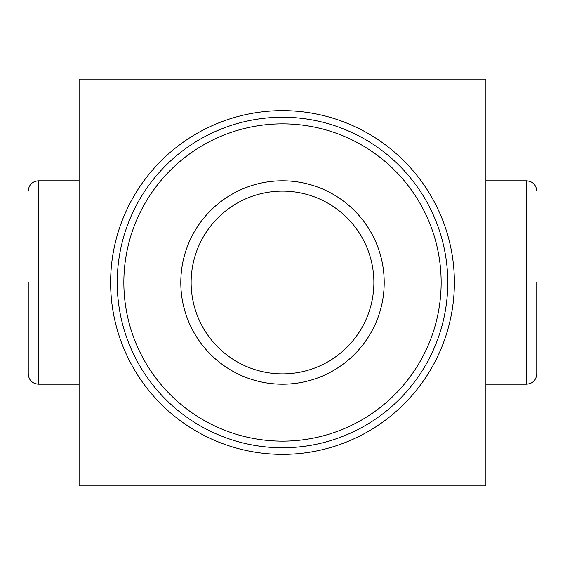 <?xml version="1.0" encoding="UTF-8"?>
<svg xmlns="http://www.w3.org/2000/svg" width="565" height="565" viewBox="0 0 565 565"><rect width="100%" height="100%" fill="white"/><g stroke="black" fill="none" stroke-linecap="round" stroke-linejoin="round"><path stroke-width="0.85" d="M485.9 485.9L485.9 79.1L79.1 79.1L79.1 485.9L485.9 485.9M117.238 282.5A165.263 165.263 0 0 0 365.131 425.622A165.263 165.263 0 0 0 365.131 139.378A165.263 165.263 0 0 0 117.238 282.5A165.263 165.263 0 0 0 365.131 425.622A165.263 165.263 0 0 0 365.131 139.378A165.263 165.263 0 0 0 117.238 282.5M180.8 282.5A101.7 101.7 0 0 0 333.35 370.576A101.7 101.7 0 0 0 333.35 194.424A101.7 101.7 0 0 0 180.8 282.5M28.25 282.5L28.25 374.03L28.25 282.5M536.75 282.5L536.75 374.03L536.75 282.5M191.125 282.5A91.375 91.375 0 0 0 328.187 361.635A91.375 91.375 0 0 0 328.187 203.365A91.375 91.375 0 0 0 191.125 282.5M110.627 282.5A171.873 171.873 0 0 0 368.436 431.349A171.873 171.873 0 0 0 368.436 133.651A171.873 171.873 0 0 0 110.627 282.5M123.848 282.5A158.652 158.652 0 0 0 361.826 419.894A158.652 158.652 0 0 0 361.826 145.106A158.652 158.652 0 0 0 123.848 282.5M28.25 190.97C28.85 184.79 32.24 181.4 38.42 180.8L38.42 384.2C32.24 383.6 28.85 380.21 28.25 374.03M485.9 180.8L526.58 180.8L526.58 384.2C532.76 383.6 536.15 380.21 536.75 374.03M38.42 384.2L79.1 384.2M38.42 180.8L79.1 180.8M526.58 180.8C532.76 181.4 536.15 184.79 536.75 190.97M485.9 384.2L526.58 384.2"/></g></svg>
